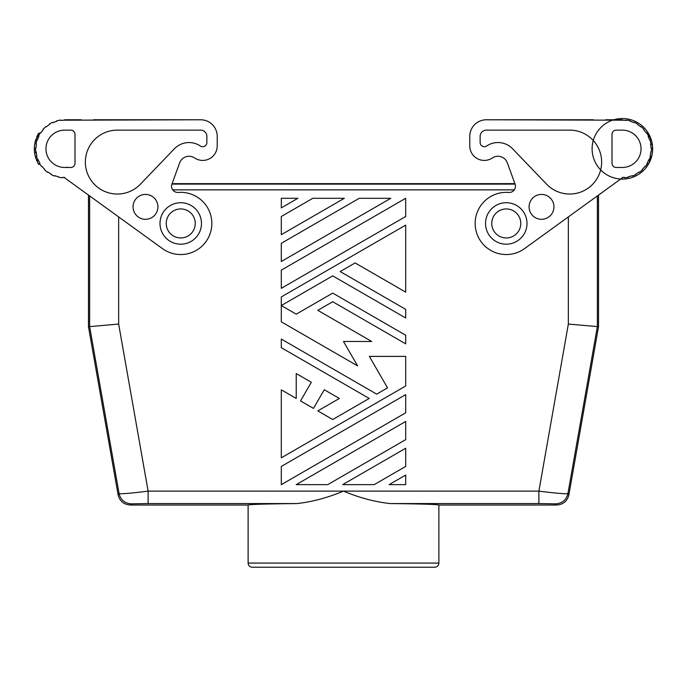<?xml version="1.0" encoding="UTF-8"?>
<svg xmlns="http://www.w3.org/2000/svg" width="687" height="687" viewBox="0 0 687 687"><rect width="100%" height="100%" fill="white"/><g stroke="black" fill="none" stroke-linecap="round" stroke-linejoin="round"><path stroke-width="1.03" d="M248.119 563.074L438.881 563.074A4.148 4.148 0 0 1 434.734 567.222L252.266 567.222A4.148 4.148 0 0 1 248.119 563.074L248.119 505.022L130.35 505.022L131.329 503.854C124.768 503.382 120.68 499.956 119.074 493.575L118.095 494.743C119.701 501.124 123.78 504.55 130.35 505.022M248.119 505.022C249.364 504.387 265.586 503.897 296.784 503.571C311.864 501.965 327.433 497.817 343.5 491.128C359.567 497.817 375.136 501.965 390.216 503.571C421.414 503.897 437.636 504.387 438.881 505.022L438.881 563.074M492.837 157.692L491.772 158.336L492.837 157.692A9.953 9.953 0 0 1 507.324 162.819L515.078 184.116L171.93 184.099A6.217 6.217 0 0 0 178.259 192.446A31.104 31.104 0 0 1 210.686 231.845A31.104 31.104 0 0 1 162.501 248.642L64.621 177.83L88.468 195.082L88.468 326.703L118.653 324.066L148.117 491.128L148.117 503.571L131.329 503.854M297.883 198.294L281.301 198.294L281.301 207.869L297.883 198.294M405.699 439.628L405.699 421.432L296.226 484.636L327.742 484.636L405.699 439.628M405.699 466.439L405.699 448.25L342.667 484.636L374.183 484.636L405.699 466.439M405.699 412.81L405.699 394.613L281.301 466.439L281.301 484.636L405.699 412.81M296.226 373.548L296.226 398.443L281.301 389.83L281.301 457.825L405.699 386L405.699 356.39L369.357 356.39L387.528 387.872L376.674 394.14L281.301 339.069L281.301 347.691L369.211 398.443L332.714 419.517L317.789 410.895L339.352 398.443L324.255 389.727L313.47 408.404L300.545 400.942L311.323 382.264L296.226 373.548M405.699 475.061L389.117 484.636L405.699 484.636L405.699 475.061M281.301 243.301L281.301 261.498L390.774 198.294L359.258 198.294L281.301 243.301M281.301 234.679L344.333 198.294L312.817 198.294L281.301 216.491L281.301 234.679M281.301 288.317L405.699 216.491L405.699 198.294L281.301 270.12L281.301 288.317M405.699 335.239L332.714 293.1L296.226 314.174L282.125 306.033L282.125 305.071L332.714 275.865L405.699 318.004L405.699 309.382L340.185 271.554L355.11 262.932L405.699 292.147L405.699 225.104L281.301 296.93L281.301 321.834L357.601 365.888L343.5 341.465L371.701 341.465L317.789 310.344L332.714 301.722L405.699 343.861L405.699 335.239M597.364 195.924L597.364 326.6L568.347 324.066L538.883 491.128L538.883 503.571L555.671 503.854C562.232 503.382 566.32 499.956 567.926 493.575L568.905 494.743C567.299 501.124 563.22 504.55 556.65 505.022L438.881 505.022M88.468 326.703L118.095 494.743M166.22 223.447A14.513 14.513 0 0 1 180.733 208.934A14.513 14.513 0 0 1 195.245 223.447A14.513 14.513 0 0 1 180.733 237.96A14.513 14.513 0 0 1 166.22 223.447M520.78 223.447A14.513 14.513 0 0 0 506.267 208.934A14.513 14.513 0 0 0 491.755 223.447A14.513 14.513 0 0 0 506.267 237.96A14.513 14.513 0 0 0 520.78 223.447M172.703 189.861L514.297 189.861M515.078 184.116A6.217 6.217 0 0 1 508.741 192.446A31.104 31.104 0 0 0 476.314 231.845A31.104 31.104 0 0 0 524.499 248.642L622.379 177.83L598.532 195.082L598.532 326.703L597.364 326.6L567.926 493.575C565.848 494.099 556.169 493.283 538.883 491.128L148.117 491.128C130.831 493.283 121.152 494.099 119.074 493.575L89.636 326.6L89.636 195.924M598.532 326.703L568.905 494.743M555.671 503.854L556.65 505.022M67.446 167.25A18.661 18.661 0 0 1 46.046 150.556A18.661 18.661 0 0 1 63.943 130.152M171.922 184.116L179.676 162.819A9.953 9.953 0 0 1 194.163 157.692L195.228 158.336A14.513 14.513 0 0 0 217.229 145.902L217.229 136.361L217.229 145.902M93.647 119.778L200.638 119.778L64.621 120.191A28.614 28.614 0 0 0 60.636 120.465L60.585 120.062A29.026 29.026 0 0 0 56.617 120.903L56.738 121.298A28.614 28.614 0 0 0 52.985 122.664L52.813 122.286A29.026 29.026 0 0 0 49.241 124.184L49.455 124.536A28.614 28.614 0 0 0 46.227 126.889L45.96 126.571A29.026 29.026 0 0 0 43.049 129.379L43.358 129.654A28.614 28.614 0 0 0 40.902 132.806A28.614 28.614 0 0 1 43.358 129.654M44.749 169.388A28.614 28.614 0 0 1 42.079 166.417A28.614 28.614 0 0 0 44.749 169.388L44.457 169.689A29.026 29.026 0 0 0 47.558 172.291L47.807 171.956A28.614 28.614 0 0 0 51.19 174.069L50.993 174.438A29.026 29.026 0 0 0 54.694 176.078L54.84 175.692A28.614 28.614 0 0 0 58.67 176.791L58.584 177.194A29.026 29.026 0 0 0 62.594 177.761L62.629 177.349A28.614 28.614 0 0 0 64.621 177.418L64.621 177.83M81.212 119.778L64.621 119.778M40.902 132.806L40.559 132.574A29.026 29.026 0 0 0 38.532 136.078L38.901 136.258A28.614 28.614 0 0 0 37.407 139.959L37.012 139.83A29.026 29.026 0 0 0 36.033 143.763L36.445 143.832A28.614 28.614 0 0 0 36.025 147.808L35.612 147.791A29.026 29.026 0 0 0 35.75 151.836L36.162 151.793A28.614 28.614 0 0 0 36.858 155.726L36.454 155.829A29.026 29.026 0 0 0 37.708 159.676L38.094 159.521A28.614 28.614 0 0 0 39.846 163.111L39.485 163.317A29.026 29.026 0 0 0 41.744 166.675L42.079 166.417M36.9 160.964L36.755 160.621A30.271 30.271 0 0 1 34.608 152.746L36.282 152.746A28.614 28.614 0 0 0 36.858 155.726M34.367 147.92L34.35 148.804A30.271 30.271 0 0 1 35.183 141.754M34.462 146.159L34.556 145.283M38.086 163.369L38.652 164.356A30.271 30.271 0 0 1 37.974 163.171M34.573 152.437L34.487 151.715M37.957 163.128L37.45 162.149M36.789 160.706A30.271 30.271 0 0 1 36.755 160.621L38.566 160.621M35.595 149.01L34.35 149.01L34.608 152.746M34.393 150.427L34.367 149.843A30.271 30.271 0 0 1 34.359 149.474M34.573 145.172L35.338 141.136L36.626 141.136M36.772 136.936L38.652 133.252L35.338 141.136A30.271 30.271 0 0 0 34.35 149.01M38.12 163.437L38.652 164.356L39.717 164.356M35.827 139.478L35.647 140.045M35.715 139.822L35.861 139.349M36.755 160.621L38.652 164.356M34.444 151.2L34.582 152.548M34.599 152.677L34.496 151.733M36.145 159.066L35.028 155.185M35.441 156.851L35.964 158.568M37.124 136.155L36.583 137.4L38.378 137.4M37.974 134.437L38.652 133.252L40.112 133.252M36.583 137.4A30.271 30.271 0 0 1 38.652 133.252M194.163 157.692L195.228 158.336M200.638 119.778A16.591 16.591 0 0 1 217.229 136.361M157.924 206.864A12.443 12.443 0 0 0 145.489 194.421A12.443 12.443 0 0 0 133.046 206.864A12.443 12.443 0 0 0 145.489 219.299A12.443 12.443 0 0 0 157.924 206.864M70.838 130.144A4.148 4.148 0 0 1 74.986 134.291L74.986 163.317A4.148 4.148 0 0 1 70.838 167.465L64.621 167.465A18.661 18.661 0 0 1 45.96 148.804A18.661 18.661 0 0 1 64.621 130.144L70.838 130.144M200.338 145.988A4.191 4.191 0 0 0 206.864 142.51L206.864 136.361A6.217 6.217 0 0 0 200.638 130.144L115.905 130.144A31.963 31.963 0 0 0 88.202 175.254A31.963 31.963 0 0 0 140.371 184.21L174.369 148.796A20.318 20.318 0 0 1 200.338 145.988M201.471 223.447A20.73 20.73 0 0 0 180.733 202.717A20.73 20.73 0 0 0 160.002 223.447A20.73 20.73 0 0 0 180.733 244.186A20.73 20.73 0 0 0 201.471 223.447M593.353 119.778L486.362 119.778L622.379 120.191A28.614 28.614 0 0 1 626.364 120.465L626.415 120.062A29.026 29.026 0 0 1 630.383 120.903L630.262 121.298A28.614 28.614 0 0 1 634.015 122.664L634.187 122.286A29.026 29.026 0 0 1 637.759 124.184L637.545 124.536A28.614 28.614 0 0 1 640.773 126.889L641.04 126.571A29.026 29.026 0 0 1 643.951 129.379L643.642 129.654A28.614 28.614 0 0 1 646.098 132.806A28.614 28.614 0 0 0 643.642 129.654M486.362 119.778A16.591 16.591 0 0 0 469.771 136.361L469.771 145.902A14.513 14.513 0 0 0 491.772 158.336M605.788 119.778L622.379 119.778M642.251 169.388A28.614 28.614 0 0 0 644.921 166.417A28.614 28.614 0 0 1 642.251 169.388L642.543 169.689A29.026 29.026 0 0 1 639.442 172.291L639.193 171.956A28.614 28.614 0 0 1 635.81 174.069L636.007 174.438A29.026 29.026 0 0 1 632.306 176.078L632.16 175.692A28.614 28.614 0 0 1 628.33 176.791L628.416 177.194A29.026 29.026 0 0 1 624.406 177.761L624.371 177.349A28.614 28.614 0 0 1 622.379 177.418L622.379 177.83M646.098 132.806L646.441 132.574A29.026 29.026 0 0 1 648.468 136.078L648.099 136.258A28.614 28.614 0 0 1 649.593 139.959L649.988 139.83A29.026 29.026 0 0 1 650.967 143.763L650.555 143.832A28.614 28.614 0 0 1 650.975 147.808L651.388 147.791A29.026 29.026 0 0 1 651.25 151.836L650.838 151.793A28.614 28.614 0 0 1 650.142 155.726L650.546 155.829A29.026 29.026 0 0 1 649.292 159.676L648.906 159.521A28.614 28.614 0 0 1 647.154 163.111L647.515 163.317A29.026 29.026 0 0 1 645.256 166.675L644.921 166.417M652.53 151.526L651.662 156.473A30.271 30.271 0 0 0 652.65 148.598L652.392 144.863A30.271 30.271 0 0 0 650.245 136.988L648.434 136.988A28.614 28.614 0 0 1 649.593 139.959M650.555 143.832A28.614 28.614 0 0 1 650.718 144.863L652.392 144.863L651.662 141.136L648.348 133.252L647.283 133.252M650.838 151.793A28.614 28.614 0 0 1 650.142 155.726M652.392 152.746A30.271 30.271 0 0 0 610.786 120.843A30.271 30.271 0 0 0 603.959 172.832A30.271 30.271 0 0 0 652.392 152.746M650.228 160.672L648.348 164.356L651.662 156.473L650.374 156.473M652.633 147.842L652.65 148.598L651.474 148.598M649.026 163.171L648.348 164.356L646.888 164.356M648.348 164.356A30.271 30.271 0 0 0 650.417 160.208L648.622 160.208M650.417 160.208L649.876 161.454M650.245 136.988L648.348 133.252L650.245 136.988A30.271 30.271 0 0 0 648.348 133.252L649.267 134.901M651.68 141.187L651.954 142.338M651.491 140.509L651.13 139.324M650.804 138.396L650.58 137.795M652.504 151.767L652.418 152.548M652.092 154.592L652.332 153.184M651.705 156.31L651.972 155.168M650.752 159.341L651.01 158.637M651.637 156.576L652.238 153.794M651.362 157.529L651.156 158.208M650.623 159.693L650.967 158.757M651.096 158.379L651.276 157.804M652.641 148.143A30.271 30.271 0 0 0 652.624 147.525M652.65 148.598L652.633 147.92M649.043 163.128L649.473 162.304M652.641 149.637L652.616 147.456M469.771 136.361L469.771 145.902M553.954 206.864A12.443 12.443 0 0 1 541.511 219.299A12.443 12.443 0 0 1 529.076 206.864A12.443 12.443 0 0 1 541.511 194.421A12.443 12.443 0 0 1 553.954 206.864M616.162 130.144A4.148 4.148 0 0 0 612.014 134.291L612.014 163.317A4.148 4.148 0 0 0 616.162 167.465L622.379 167.465A18.661 18.661 0 0 0 641.04 148.804A18.661 18.661 0 0 0 622.379 130.144L616.162 130.144M568.269 130.144A31.963 31.963 0 0 1 599.356 173.948A31.963 31.963 0 0 1 546.629 184.21L512.631 148.796A20.318 20.318 0 0 0 486.662 145.988A4.191 4.191 0 0 1 480.136 142.51L480.136 136.361A6.217 6.217 0 0 1 486.362 130.144L568.269 130.144M485.529 223.447A20.73 20.73 0 0 0 506.267 244.186A20.73 20.73 0 0 0 526.998 223.447A20.73 20.73 0 0 0 506.267 202.717A20.73 20.73 0 0 0 485.529 223.447M148.117 503.571L296.784 503.571M118.653 216.929L118.653 324.066M568.347 216.929L568.347 324.066M390.216 503.571L538.883 503.571M514.898 183.635L172.102 183.635"/></g></svg>

